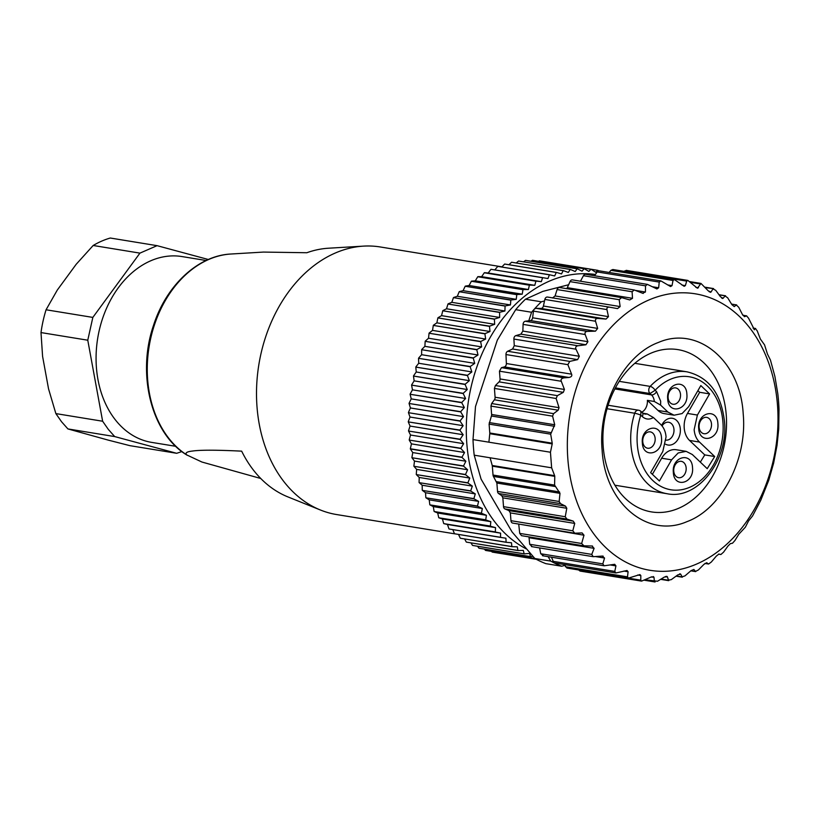 <?xml version="1.0" encoding="UTF-8"?>
<svg xmlns="http://www.w3.org/2000/svg" width="820" height="820" viewBox="0 0 820 820"><rect width="100%" height="100%" fill="white"/><g stroke="black" fill="none" stroke-linecap="round" stroke-linejoin="round"><path stroke-width="1.23" d="M181.907 451.564L176.669 453.296L114.687 436.568L108.312 429.383L102.633 421.234L87.771 340.208L92.834 317.412L46.063 309.776L57.308 290.044L76.188 264.286L93.172 245.487A106.938 79.601 99.3 0 1 110.29 238.025L157.061 245.662L208.341 259.499M92.834 317.412L139.943 253.124L157.061 245.662M206.127 260.504L182.03 256.568A94.136 70.069 99.3 0 0 105.278 311.262A94.136 70.069 99.3 0 0 115.323 419.809A94.136 70.069 99.3 0 0 151.69 442.39L175.787 446.316M176.669 453.296L129.898 445.66L108.455 440.176L67.916 428.932L114.687 436.568M102.633 421.234L55.862 413.598L48.544 388.854L42.589 356.382L41 332.571L87.771 340.208M93.172 245.487L139.943 253.124M46.063 309.776A106.938 79.601 99.3 0 0 41 332.571M55.862 413.598L61.541 421.746L67.916 428.932M320.476 510.03L287.922 496.91A127.746 95.079 99.3 0 1 241.664 451.154C216.746 449.924 200.367 449.893 192.536 451.041C186.683 451.676 184.797 452.988 186.857 454.977L187.237 455.264C151.649 434.303 136.458 374.627 153.514 325.376C166.275 285.216 198.255 255.45 230.973 254.015L263.425 252.078L306.854 252.734A127.746 95.079 99.3 0 1 328.523 248.214L363.567 246.123A135.556 100.901 99.3 0 0 265.526 337.266A135.556 100.901 99.3 0 0 320.476 510.03A135.556 100.901 99.3 0 0 336.62 514.55L454.536 533.799M230.973 254.015A106.005 78.904 -80.7 0 0 154.314 325.284A106.005 78.904 -80.7 0 0 186.857 454.977L201.925 462.029L260.76 478.49M501.994 266.848L380.306 246.974A135.556 100.901 99.3 0 0 363.567 246.123M532.856 556.349L530.714 556.667A147.61 109.87 -80.7 0 1 530.55 556.606L529.556 553.408L524.298 553.879A147.61 109.87 -80.7 0 1 524.134 553.807L523.324 550.394L518.066 550.548A147.61 109.87 -80.7 0 1 517.912 550.456L517.297 546.837L512.039 546.684A147.61 109.87 -80.7 0 1 511.885 546.581L511.475 542.768L506.247 542.307A147.61 109.87 -80.7 0 1 506.104 542.184L505.899 538.197L500.702 537.418A147.61 109.87 -80.7 0 1 500.569 537.295L500.579 533.143L495.444 532.057A147.61 109.87 -80.7 0 1 495.321 531.913L495.546 527.629L490.483 526.235A147.61 109.87 -80.7 0 1 490.36 526.081L490.821 521.674L485.84 519.972A147.61 109.87 -80.7 0 1 485.727 519.808L486.414 515.288L481.524 513.299A147.61 109.87 -80.7 0 1 481.422 513.115L482.344 508.523L477.568 506.237A147.61 109.87 -80.7 0 1 477.476 506.053L478.634 501.389L473.98 498.816A147.61 109.87 -80.7 0 1 473.898 498.621L475.282 493.906L470.772 491.067A147.61 109.87 -80.7 0 1 470.7 490.862L472.33 486.127L467.964 483.021A147.61 109.87 -80.7 0 1 467.902 482.816L469.768 478.06L465.555 474.708A147.61 109.87 -80.7 0 1 465.504 474.493L467.605 469.757L463.566 466.16A147.61 109.87 -80.7 0 1 463.525 465.944L465.862 461.24L462.008 457.416A147.61 109.87 -80.7 0 1 461.967 457.191L410.348 448.765L411.425 443.866L409.241 440.073L460.871 448.499A147.61 109.87 -80.7 0 1 460.84 448.273L409.241 440.073M409.221 439.848L410.523 435.02L408.544 431.033L460.163 439.458A147.61 109.87 -80.7 0 1 460.153 439.233L408.544 431.033M408.534 430.797L410.051 426.062L408.278 421.89L459.907 430.326A147.61 109.87 -80.7 0 1 459.897 430.09L408.278 421.89M408.278 421.664L410.01 417.031L408.452 412.696L460.071 421.121A147.61 109.87 -80.7 0 1 460.081 420.896L408.452 412.696M408.462 412.46L410.4 407.96L409.067 403.481L460.686 411.906A147.61 109.87 -80.7 0 1 460.707 411.671L409.067 403.481M409.088 403.245L411.23 398.879L410.113 394.276L461.732 402.702A147.61 109.87 -80.7 0 1 461.762 402.466L410.113 394.276M410.143 394.041L412.47 389.838L411.589 385.123L463.208 393.549A147.61 109.87 -80.7 0 1 463.249 393.313L411.589 385.123M411.63 384.887L414.141 380.859L413.485 376.052L465.114 384.477A147.61 109.87 -80.7 0 1 465.165 384.252L413.485 376.052M413.546 375.827L416.232 371.993L415.812 367.104L467.431 375.529A147.61 109.87 -80.7 0 1 467.492 375.304L415.812 367.104M415.873 366.878L418.723 363.26L418.538 358.319L470.157 366.745A147.61 109.87 -80.7 0 1 470.229 366.519L418.538 358.319M418.61 358.094L421.613 354.701L421.664 349.72L473.283 358.145A147.61 109.87 -80.7 0 1 473.365 357.93L421.664 349.72M421.746 349.505L424.883 346.337L425.17 341.345L476.799 349.781A147.61 109.87 -80.7 0 1 476.891 349.566L425.17 341.345M425.262 341.14L428.532 338.229L429.055 333.238L480.674 341.673A147.61 109.87 -80.7 0 1 480.776 341.468L429.055 333.238M429.157 333.033L432.529 330.388L433.298 325.417L484.917 333.853A147.61 109.87 -80.7 0 1 485.03 333.658L433.298 325.417M433.401 325.222L436.875 322.844L437.87 317.924L489.489 326.35A147.61 109.87 -80.7 0 1 489.612 326.165L437.87 317.924M437.993 317.74L441.549 315.638L442.769 310.78L494.388 319.205A147.61 109.87 -80.7 0 1 494.521 319.031L442.769 310.78M442.902 310.595L446.531 308.781L447.966 304.015L499.595 312.44A147.61 109.87 -80.7 0 1 499.728 312.276L447.966 304.015M448.109 303.841L451.799 302.324L453.45 297.65L505.079 306.075A147.61 109.87 -80.7 0 1 505.222 305.921L453.45 297.65M453.593 297.496L457.324 296.276L459.2 291.725L510.819 300.151A147.61 109.87 -80.7 0 1 510.962 300.007L459.2 291.725M459.343 291.582L463.105 290.669L465.176 286.252L516.795 294.677A147.61 109.87 -80.7 0 1 516.948 294.544L465.176 286.252M465.329 286.118L469.101 285.514L471.367 281.25L522.986 289.685A147.61 109.87 -80.7 0 1 523.15 289.562L471.367 281.25M471.531 281.137L475.303 280.84L477.752 276.75L529.371 285.186A147.61 109.87 -80.7 0 1 529.535 285.073L477.752 276.75M477.916 276.647L481.668 276.668L484.292 272.773L535.921 281.198A147.61 109.87 -80.7 0 1 536.085 281.106L484.292 272.773M484.466 272.67L488.187 273.009L490.975 269.308L542.604 277.744A147.61 109.87 -80.7 0 1 542.778 277.662L490.975 269.308M494.87 269.841L497.771 266.397L549.4 274.823A147.61 109.87 -80.7 0 1 549.574 274.761L497.771 266.397M501.871 266.971L504.659 264.04L556.278 272.465A147.61 109.87 -80.7 0 1 556.452 272.414L504.659 264.04M509.005 264.665L511.598 262.246L563.217 270.682A147.61 109.87 -80.7 0 1 563.391 270.641L511.598 262.246M516.241 262.943L518.558 261.026L570.187 269.452A147.61 109.87 -80.7 0 1 570.361 269.431L518.558 261.026M523.58 261.795L525.538 260.381L577.157 268.806A147.61 109.87 -80.7 0 1 577.331 268.796L525.538 260.381M531.001 261.231L532.477 260.309L584.106 268.745A147.61 109.87 -80.7 0 1 584.281 268.745L532.477 260.309M538.525 261.283L539.375 260.821L590.995 269.257A147.61 109.87 -80.7 0 1 591.169 269.278L539.375 260.821M546.161 261.928L597.811 270.344A147.61 109.87 -80.7 0 1 597.985 270.374L598.62 270.846M492.205 552.096L536.3 559.301L492.205 552.096L491.58 551.429M534.804 558.461L485.501 550.415L534.824 558.492M485.501 550.415L484.415 549.103M530.55 556.606L479.095 548.242L530.714 556.667M478.931 548.17L477.537 546.243M524.134 553.807L472.679 545.454L524.298 553.879M472.515 545.372L470.926 542.85M517.912 550.456L466.436 542.122L518.066 550.548M466.283 542.03L464.602 538.945M511.885 546.581L460.42 538.258L512.039 546.684M460.266 538.156L458.554 534.517M506.104 542.184L454.475 533.758L506.247 542.307M454.475 533.758L452.814 529.597M500.569 537.295L449.083 528.992L500.702 537.418M448.95 528.859L447.464 524.472L443.825 523.631L495.444 532.057M495.321 531.913L443.825 523.631M443.692 523.488L442.431 518.957L438.864 517.799L490.483 526.235M490.36 526.081L438.864 517.799M438.741 517.645L437.706 513.002L434.21 511.536L485.84 519.972M485.727 519.808L434.21 511.536M434.098 511.372L433.298 506.616L429.905 504.864L481.524 513.299M481.422 513.115L429.905 504.864M429.803 504.689L429.229 499.851L425.949 497.801L477.568 506.237M477.476 506.053L425.949 497.801M425.846 497.617L425.518 492.717L422.361 490.391L473.98 498.816M473.898 498.621L422.361 490.391M422.269 490.196L422.177 485.235L419.153 482.642L470.772 491.067M470.7 490.862L419.153 482.642M419.071 482.437L419.215 477.455L416.345 474.595L467.964 483.021M467.902 482.816L416.345 474.595M416.273 474.38L416.652 469.388L413.936 466.283L465.555 474.708M465.504 474.493L413.936 466.283M413.885 466.067L414.489 461.086L411.947 457.734L463.566 466.16M463.525 465.944L411.947 457.734M411.906 457.509L412.747 452.568L410.379 448.991L462.008 457.416M411.425 443.866L464.53 452.537L460.871 448.499M460.84 448.273L463.638 443.692L460.163 439.458M410.523 435.02L463.638 443.692M460.153 439.233L463.167 434.733L459.907 430.326M410.051 426.062L463.167 434.733M459.897 430.09L463.126 425.703L460.071 421.121M410.01 417.031L463.126 425.703M460.081 420.896L463.515 416.632L460.686 411.906M410.4 407.96L463.515 416.632M460.707 411.671L464.335 407.55L461.732 402.702M411.23 398.879L464.335 407.55M461.762 402.466L465.586 398.51L463.208 393.549M412.47 389.838L465.586 398.51M463.249 393.313L467.256 389.531L465.114 384.477M414.141 380.859L467.256 389.531M465.165 384.252L469.337 380.664L467.431 375.529M416.232 371.993L469.337 380.664M467.492 375.304L471.828 371.931L470.157 366.745M418.723 363.26L471.828 371.931M470.229 366.519L474.718 363.373L473.283 358.145M421.613 354.701L474.718 363.373M473.365 357.93L477.998 355.009L476.799 349.781M424.883 346.337L477.998 355.009M476.891 349.566L481.637 346.901L480.674 341.673M428.532 338.229L481.637 346.901M480.776 341.468L485.645 339.06L484.917 333.853M432.529 330.388L485.645 339.06M485.03 333.658L489.991 331.516L489.489 326.35M436.875 322.844L489.991 331.516M489.612 326.165L494.665 324.31L494.388 319.205M441.549 315.638L494.665 324.31M494.521 319.031L499.646 317.453L499.595 312.44M446.531 308.781L499.646 317.453M499.728 312.276L504.905 310.995L505.079 306.075M451.799 302.324L504.905 310.995M505.222 305.921L510.44 304.948L510.819 300.151M457.324 296.276L510.44 304.948M510.962 300.007L516.221 299.341L516.795 294.677M463.105 290.669L516.221 299.341M516.948 294.544L522.217 294.185L522.986 289.685M469.101 285.514L522.217 294.185M523.15 289.562L528.408 289.521L529.371 285.186M475.303 280.84L528.408 289.521M529.535 285.073L534.784 285.339L535.921 281.198M481.668 276.668L534.784 285.339M536.085 281.106L541.303 281.68L542.604 277.744M488.187 273.009L541.303 281.68M542.778 277.662L547.944 278.554L549.4 274.823M549.574 274.761L554.679 275.961L556.278 272.465M556.452 272.414L561.485 273.931L563.217 270.682M563.391 270.641L568.342 272.445L570.187 269.452M570.361 269.431L575.209 271.533L577.157 268.806M577.331 268.796L582.067 271.194L584.106 268.745M584.281 268.745L588.883 271.42L590.995 269.257M591.169 269.278L595.627 272.209L597.811 270.344M447.464 524.472L500.579 533.143M442.431 518.957L495.546 527.629M437.706 513.002L490.821 521.674M433.298 506.616L486.414 515.288M429.229 499.851L482.344 508.523M425.518 492.717L478.634 501.389M422.177 485.235L475.282 493.906M419.215 477.455L472.33 486.127M416.652 469.388L469.768 478.06M414.489 461.086L467.605 469.757M412.747 452.568L465.862 461.24M461.967 457.191L464.53 452.537M526.081 548.805A143.09 106.498 -80.7 0 1 466.816 443.497A143.09 106.498 -80.7 0 1 595.412 274.485M640.84 411.312L640.932 411.394A4.52 4.52 0 0 0 638.544 410.215A4.52 3.362 99.3 0 0 634.711 413.239A4.52 0.605 18 0 1 640.789 415.156A57.236 42.599 99.3 0 0 637.284 444.307A57.236 42.599 99.3 0 0 684.403 489.109A57.236 42.599 99.3 0 0 722.943 422.259A57.236 42.599 99.3 0 0 655.129 390.279L650.004 393.528L651.459 394.912L614.846 388.926M607.036 408.719L634.711 413.239A61.756 45.961 99.3 0 0 630.918 444.686A61.756 45.961 99.3 0 0 667.183 493.742C697.584 500.179 728.621 460.409 724.47 421.418C721.159 393.559 708.705 377.036 687.078 371.849A61.756 45.961 99.3 0 0 650.178 386.394A4.52 2.029 43.2 0 1 655.129 390.279L656.584 391.663L660.684 401.205L660.602 405.101L654.319 401.482A10.547 7.851 99.3 0 0 651.459 394.912A4.52 2.696 133.6 0 0 656.584 391.663M653.427 417.544C649.378 419.871 645.647 419.532 642.245 416.539A4.52 2.696 -46.4 0 0 642.378 412.778L644.745 414.018A10.547 7.851 99.3 0 0 647.154 413.915L653.427 417.544L660.736 424.493C663.831 427.538 665.604 431.668 666.066 436.896L662.816 451.502L650.629 472.648L659.393 480.981L671.59 459.835L678.15 452.978L686.135 451.348L692.305 454.505L707.219 468.681L714.691 456.525L699.48 442.062C696.385 439.028 694.612 434.897 694.15 429.67L697.4 415.053L709.587 393.907L700.823 385.574L688.636 406.72L682.076 413.577L674.081 415.207L667.91 412.05L660.602 405.101M686.863 394.082C688.697 410.041 668.351 415.279 667.705 399.022C665.871 383.063 686.217 377.825 686.863 394.082M717.869 423.561C719.704 439.52 699.357 444.758 698.701 428.491C696.877 412.532 717.223 407.304 717.869 423.561M692.51 467.543C694.345 483.492 673.999 488.73 673.353 472.474C671.518 456.514 691.865 451.277 692.51 467.543M661.514 438.064C663.349 454.024 643.003 459.261 642.357 442.995C640.522 427.046 660.869 421.808 661.514 438.064M642.378 412.778L640.922 411.394L640.789 415.156L642.245 416.539M647.154 413.915L642.911 413.229M647.37 400.344L654.319 401.482M647.421 400.385L657.978 410.43A19.578 14.575 99.3 0 0 664.149 413.587L674.081 415.207M697.912 390.627L699.665 392.288L687.478 413.434A19.578 14.575 99.3 0 0 684.218 428.04A19.578 14.575 99.3 0 0 689.548 440.442L704.769 454.905L700.321 462.121M709.587 393.907L699.665 392.288M714.691 456.525L704.769 454.905M686.145 451.348L676.213 449.729A19.578 14.575 99.3 0 0 661.658 458.216L652.382 474.319M668.105 397.659A8.282 6.17 99.3 0 0 672.974 404.239A8.282 6.17 99.3 0 0 680.508 394.471A8.282 6.17 99.3 0 0 675.639 387.891A8.282 6.17 99.3 0 0 668.105 397.659M699.111 427.138A8.282 6.17 99.3 0 0 703.97 433.718A8.282 6.17 99.3 0 0 711.504 423.94A8.282 6.17 99.3 0 0 706.645 417.37A8.282 6.17 99.3 0 0 699.111 427.138M673.763 471.121A8.282 6.17 99.3 0 0 678.622 477.691A8.282 6.17 99.3 0 0 686.155 467.923A8.282 6.17 99.3 0 0 681.297 461.342A8.282 6.17 99.3 0 0 673.763 471.121M642.757 441.642A8.282 6.17 99.3 0 0 647.615 448.222A8.282 6.17 99.3 0 0 655.149 438.454A8.282 6.17 99.3 0 0 650.291 431.873A8.282 6.17 99.3 0 0 642.757 441.642M641.763 412.193A10.547 7.851 99.3 0 0 647.38 400.447M661.627 425.426A13.561 10.086 -80.7 0 1 672.584 418.323A13.561 10.086 -80.7 0 1 680.323 429.044A13.561 10.086 -80.7 0 1 675.947 442A13.561 10.086 -80.7 0 1 665.584 444.204M666.106 440.135A9.04 6.724 99.3 0 0 673.968 429.434A9.04 6.724 99.3 0 0 669.264 422.392A9.04 6.724 99.3 0 0 662.068 425.949M554.648 475.672L554.771 476.348L492.338 466.16A3.013 2.245 99.3 0 0 492.226 465.483L554.648 475.672L551.645 467.82L550.445 452.24L473.007 439.592L475.497 406.535L497.32 340.126L515.698 309.663L531.585 312.256L534.322 309.109A3.013 2.245 99.3 0 0 533.451 311.108L532.621 317.791A3.013 2.245 99.3 0 1 530.396 320.558L595.443 331.178L587.417 331.382C585.347 331.577 584.598 332.623 585.172 334.519L587.909 341.694L585.931 344.769L577.946 345.763C575.906 346.173 575.25 347.321 575.978 349.197L579.33 356.29L577.628 359.621L569.756 361.405L567.881 364.654L505.971 354.537L506.37 363.526A3.013 2.245 99.3 0 1 504.331 366.919L568.957 377.477C571.386 376.954 572.268 375.857 571.591 374.176L567.881 364.654M754.431 329.773L748.527 318.15L746.569 315.895L744.468 316.674L742.336 314.327L738.748 307.305L736.339 304.999L734.248 306.588L731.881 304.63L727.699 297.824L725.064 295.948L723.055 298.337L720.503 296.799L715.727 290.311L712.918 288.886L711.053 292.033L708.347 290.936L700.977 283.443L697.451 288.25L687.847 280.419L686.699 281.096L685.356 285.637L684.136 286.303L674.409 279.569L673.015 280.471L672.031 285.637L670.565 286.539L660.858 280.891L659.229 282.07L658.655 287.779L656.922 288.937L647.41 284.386L645.524 285.842L645.412 292.022L642.572 293.222L634.249 289.983L632.107 291.756L632.507 298.316L629.76 299.946L621.57 297.619L619.182 299.7L620.135 306.567L617.521 308.607L609.629 307.192C607.579 306.957 606.677 307.756 606.933 309.581L608.46 316.643L606.031 319.072L598.026 318.457L535.942 308.32L534.322 309.109A152.13 113.232 -80.7 0 1 541.333 301.801L525.456 299.208L542.768 291.407L568.711 284.724M518.67 524.052L583.983 535.204L581.646 543.496L583.942 545.823L591.968 545.997L594.111 548.344L591.763 554.402L593.198 556.688L602.198 556.083L604.555 558.041L602.813 563.883L604.114 565.79L614.692 564.303L615.933 565.882L614.785 571.407L615.933 572.965L554.33 562.909A3.013 2.245 99.3 0 1 553.838 562.745A152.13 113.232 -80.7 0 1 550.732 561.105L534.845 558.512L512.08 531.954L481.084 479.136L474.206 455.182L490.093 457.775L492.226 465.483M473.007 439.592A152.13 113.232 99.3 0 0 473.458 447.423A152.13 113.232 99.3 0 0 474.206 455.182M587.417 331.382L525.333 321.245L528.777 320.784L531.585 312.256M525.456 299.208A152.13 113.232 99.3 0 0 515.698 309.663M541.333 301.801L544.511 300.981L543.414 306.024A3.013 2.245 99.3 0 1 540.985 308.453L606.031 319.072M615.933 572.965L627.013 570.495L628.089 571.745L627.495 576.86L628.489 578.1L566.928 568.045L564.857 565.41L561.679 566.23L545.802 563.637A152.13 113.232 99.3 0 1 534.845 558.512M550.732 561.105L548.119 556.647M551.645 467.82L490.093 457.775M488.894 442.185L489.776 433.698A3.013 2.245 99.3 0 0 489.786 432.991L489.099 424.104L491.426 416.006A3.013 2.245 99.3 0 0 491.61 414.469L490.965 406.095L491.662 403.542L494.398 399.791A3.013 2.245 99.3 0 0 495.095 397.239L494.419 388.424L495.413 385.523L499.062 381.864A3.013 2.245 99.3 0 0 500.056 378.963L499.452 371.173L501.481 367.657L504.331 366.919M525.333 321.245A3.013 2.245 99.3 0 0 523.078 324.382L522.863 331.075L520.885 334.14L515.862 335.626A3.013 2.245 99.3 0 0 513.894 339.06L514.284 345.671L512.582 349.002L507.672 351.267A3.013 2.245 99.3 0 0 505.971 354.537M528.777 320.784L530.396 320.558M535.942 308.32L540.985 308.453M609.629 307.192L547.545 297.055A3.013 2.245 99.3 0 0 547.504 297.045A3.013 2.245 99.3 0 0 544.849 299.443L544.511 300.981M559.968 287.594A3.013 2.245 99.3 0 0 559.66 287.512A3.013 2.245 99.3 0 0 557.098 289.562L555.078 295.948L552.475 297.988M634.085 289.962L572.462 279.907A3.013 2.245 99.3 0 0 570.023 281.619L566.835 288.691M647.287 284.366L585.726 274.31A3.013 2.245 99.3 0 0 583.44 275.704L580.468 281.209M660.858 280.891L599.246 270.836A3.013 2.245 99.3 0 0 597.144 271.933L594.551 275.756M609.147 272.445L610.931 270.333L612.837 269.513L674.409 279.558M624.184 271.358L626.295 270.364L687.847 280.419M754.082 329.568L755.404 328.584L757.208 330.839L760.365 339.039L764.547 344.861L767.448 354.035L770.451 360.082L774.9 376.441L777.801 393.713A152.13 113.232 -80.7 0 1 778.559 401.462A152.13 113.232 -80.7 0 1 779 409.303L778.723 428.932L777.022 445.404L773.639 463.085L768.719 480.356L760.755 500.302L752.575 515.944L748.527 520.987L745.349 527.198L738.779 534.261L734.976 540.462L732.485 543.25L730.415 543.609L727.976 546.028L723.588 552.126L720.882 554.525L718.525 554.135L720.903 554.525L718.914 554.064L716.311 556.114L711.34 562.007L708.593 564.027L704.954 563.432M628.489 578.1L639.918 574.584L640.83 575.537L640.758 580.17L641.599 581.114L580.047 571.068L578.633 569.961M564.498 564.57L564.857 565.41M551.47 557.2L553.838 562.745A152.13 113.232 99.3 0 0 561.679 566.23M492.338 466.16L493.025 475.046A3.013 2.245 99.3 0 0 493.435 476.43L496.879 483.041L497.525 491.416A3.013 2.245 99.3 0 0 498.58 493.517L501.778 495.741L502.844 497.842L503.521 506.657A3.013 2.245 99.3 0 0 504.915 508.933L508.964 510.624L510.358 512.91L510.962 520.69A3.013 2.245 99.3 0 0 512.726 523.088L574.758 533.215L572.79 530.786L574.738 523.416L573.211 521.11L566.876 519.06L565.236 516.733L566.784 508.277L565.534 506.145L560.49 503.623L559.158 501.481L559.999 493.343L554.597 485.102L554.771 476.348M543.363 555.622L540.728 553.746L539.601 547.924M532.088 546.571L529.679 544.265L529.064 537.725A3.013 2.245 99.3 0 0 528.869 536.864M518.763 524.554L519.726 533.389L521.489 535.665L583.204 545.741M583.983 535.204L582.087 532.918L574.758 533.215M583.368 545.771L583.942 545.823M591.968 545.997L592.532 546.048M602.198 556.083L603.141 556.114M641.599 581.114L651.08 577.034L653.97 577.218L654.391 581.288L655.077 581.974L644.551 580.263M653.232 576.521L653.97 577.218L651.551 576.829M645.432 579.822L657.496 581.236L664.405 577.034L667.326 576.757L668.71 580.662L660.633 579.34M666.752 576.275L667.326 576.757L665.563 576.47M661.125 579.043L668.167 580.191L671.293 579.637L677.781 574.902L680.682 574.154L682.301 577.198M680.19 573.856L679.503 573.959M676.305 575.989L681.912 576.911L684.997 575.865L691.024 570.659L693.874 569.459L695.668 571.622M690.922 570.74L695.411 571.478L698.404 569.961L703.929 564.365L706.676 562.725L708.47 563.976L704.985 563.412M777.483 405.08A140.076 104.263 -80.7 0 1 683.173 568.691A140.076 104.263 -80.7 0 1 567.85 459.046A140.076 104.263 -80.7 0 1 662.15 295.436A140.076 104.263 -80.7 0 1 777.483 405.08M753.149 328.215L755.64 328.482L753.057 328.051M742.838 315.239L746.702 315.874L742.869 315.29M736.668 304.917L731.635 304.23M725.567 295.774L719.181 294.995M721.754 298.121L722.522 298.5M705.087 287.195L713.615 288.589L705.507 287.676M709.156 291.725L711.053 292.033L710.315 292.33M643.249 293.437L642.572 293.222M598.026 318.457C595.966 318.447 595.125 319.369 595.535 321.245L597.667 328.41L595.443 331.178M489.786 432.991L552.219 443.189L550.681 434.159L554.72 424.77L552.598 416.16L553.572 413.649L558.153 410.205L559.045 407.683L556.134 398.499L557.374 395.64L563.299 392.349L564.437 389.469L561.28 381.269C560.562 379.558 561.464 378.42 563.986 377.866L568.957 377.477M552.219 443.189L552.208 443.897L489.776 433.698M550.445 452.24L552.208 443.897M602.126 450.221C597.831 404.69 623.743 355.111 658.439 342.452C697.922 325.243 740.347 360.964 743.207 413.905C747.491 459.436 721.59 509.015 686.893 521.674C647.4 538.883 604.986 503.162 602.126 450.221M726.243 414.93A82.215 61.192 99.3 0 0 677.966 349.627A82.215 61.192 99.3 0 0 658.552 350.581A82.215 61.192 99.3 0 0 603.202 446.603A82.215 61.192 99.3 0 0 651.47 511.905A82.215 61.192 99.3 0 0 670.893 510.952A82.215 61.192 99.3 0 0 726.243 414.93M619.243 381.341L650.178 386.394A4.52 3.362 99.3 0 0 648.774 390.658A4.52 3.362 -80.7 0 0 650.004 393.528L615.4 387.87M667.91 412.05L657.978 410.43M697.4 415.053L687.478 413.434M689.548 440.442L699.48 442.062M661.658 458.216L671.59 459.835M489.099 424.104L550.681 434.159M550.948 432.632L489.284 422.566M491.426 416.006L554.505 426.308M554.72 424.77L491.61 414.469M490.965 406.095L552.598 416.16M553.572 413.649L491.662 403.542M494.398 399.791L558.153 410.205M559.045 407.683L495.095 397.239M494.419 388.424L556.134 398.499M557.374 395.64L495.413 385.523M499.062 381.864L563.299 392.349M564.437 389.469L500.056 378.963M499.452 371.173L561.28 381.269M563.986 377.866L501.481 367.657M571.591 374.176L506.37 363.526M569.756 361.405L507.672 351.267M512.582 349.002L577.628 359.621M579.33 356.29L514.284 345.671M575.978 349.197L513.894 339.06M577.946 345.763L515.862 335.626M520.885 334.14L585.931 344.769M587.909 341.694L522.863 331.075M585.172 334.519L523.078 324.382M597.667 328.41L532.621 317.791M595.535 321.245L533.451 311.108M608.46 316.643L543.414 306.024M606.933 309.581L544.849 299.443M620.135 306.567L555.078 295.948M619.182 299.7L557.098 289.562M632.507 298.316L567.46 287.697M632.107 291.756L570.023 281.619M645.412 292.022L635.551 290.413M645.524 285.842L583.44 275.704M658.655 287.779L652.351 286.744M597.144 271.933L659.229 282.07M672.031 285.637L667.572 284.909M610.931 270.333L673.015 280.471M685.356 285.637L682.014 285.093M624.614 270.959L686.699 281.096M698.425 287.779L695.862 287.369M690.635 282.367L700.065 283.915M640.758 580.17L578.674 570.033M637.673 575.025L640.83 575.537M627.495 576.86L565.41 566.722M623.897 571.058L628.089 571.745M614.785 571.407L552.701 561.269M610.111 564.929L615.933 565.882M493.025 475.046L554.597 485.102M602.813 563.883L540.728 553.746M595.689 556.595L604.555 558.041M591.763 554.402L529.679 544.265M529.064 537.725L594.111 548.344M581.646 543.496L519.726 533.389M572.79 530.786L510.962 520.69M510.358 512.91L574.738 523.416M573.211 521.11L508.964 510.624M504.915 508.933L566.876 519.06M565.236 516.733L503.521 506.657M502.844 497.842L566.784 508.277M565.534 506.145L501.778 495.741M498.58 493.517L560.49 503.623M559.158 501.481L497.525 491.416M496.879 483.041L559.999 493.343M559.558 491.959L496.469 481.658M493.435 476.43L555.099 486.496M608.081 405.234L638.544 410.215M614.897 485.204L667.183 493.742M634.803 363.311L687.078 371.849M609.567 307.172L547.504 297.045M621.437 297.598L559.66 287.512M700.977 283.433L689.835 281.619M725.485 295.774L718.976 294.708M736.596 304.917L731.553 304.087M695.606 571.612L690.819 570.833M682.23 577.178L676.059 576.173M603.991 565.769L542.44 555.724M593.044 556.657L531.442 546.591"/></g></svg>
